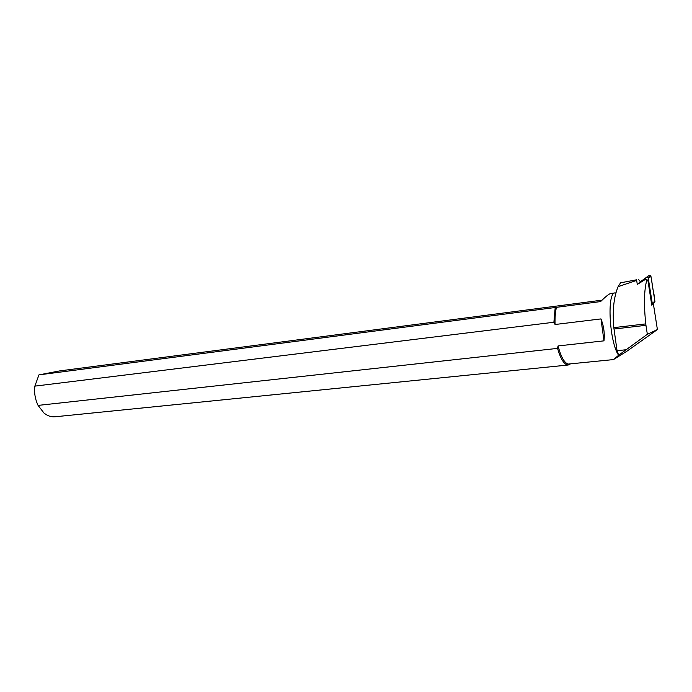 <?xml version="1.0" encoding="UTF-8"?>
<svg xmlns="http://www.w3.org/2000/svg" width="692" height="692" viewBox="0 0 692 692"><rect width="100%" height="100%" fill="white"/><g stroke="black" fill="none" stroke-linecap="round" stroke-linejoin="round"><path stroke-width="1.04" d="M636.588 279.802L620.551 282.812L636.588 279.802L637.28 284.447L645.351 279.447L646.735 280.39L647.842 280.087L651.778 305.181L652.383 304.108L648.205 277.89L646.527 277.475L639.322 283.166M638.431 279.326L640.377 281.765L649.183 275.364L650.852 275.762L654.987 301.833L652.383 304.108M645.351 279.447L647.842 280.087M636.303 280.519L618.12 286.652C613.778 296.972 612.342 310.63 613.821 327.636L617.048 350.706L618.674 355.195L647.349 334.288L645.947 325.309L613.994 329.029M620.551 282.812L618.12 286.652M653.291 303.312L657.4 329.556L626.874 351.242L613.467 359.589L618.622 355.264C609.393 342.263 606.685 292.197 615.093 292.906L615.915 292.941M653.698 302.958C656.007 297.975 652.374 289.836 652.123 283.46C651.483 280.459 651.579 272.847 647.461 276.61L639.088 282.872M646.735 280.39C644.088 290.303 643.768 304.809 645.783 323.899L645.947 325.309M657.4 329.556L647.349 334.288M652.374 304.48L653.075 303.511M610.854 293.477L610.785 293.486C609.116 293.806 605.716 296.505 600.595 301.582L556.463 307.334C555.313 311.867 554.846 317.593 555.062 324.505L600.967 318.908C603.822 326.183 604.825 333.501 603.978 340.845L558.055 345.939C561.03 357.029 564.43 363.066 568.244 364.07L613.441 359.589M602.049 300.155L59.763 370.895L38.942 374.874L556.463 307.334M38.942 374.874L34.859 386.127L553.894 322.247L555.2 307.568M34.859 386.127C34.055 392.762 35.128 399.18 38.077 405.4L43.873 412.925C47.419 415.866 51.156 417.155 55.075 416.774L568.218 365.013M555.062 324.505L553.894 322.247M570.364 363.949L567.492 364.987C563.859 364.113 560.537 358.577 557.544 348.387L38.077 405.4M557.544 348.387L558.055 345.939M600.967 318.908L603.978 340.845M646.527 277.475L649.183 275.364M650.973 276.117L648.326 278.236M645.783 323.899L613.821 327.636M619.011 354.935L618.544 354.987M625.905 349.763L617.048 350.706M648.205 277.89L650.852 275.762M615.093 292.906L610.785 293.486M568.244 364.07L567.492 364.987"/></g></svg>
